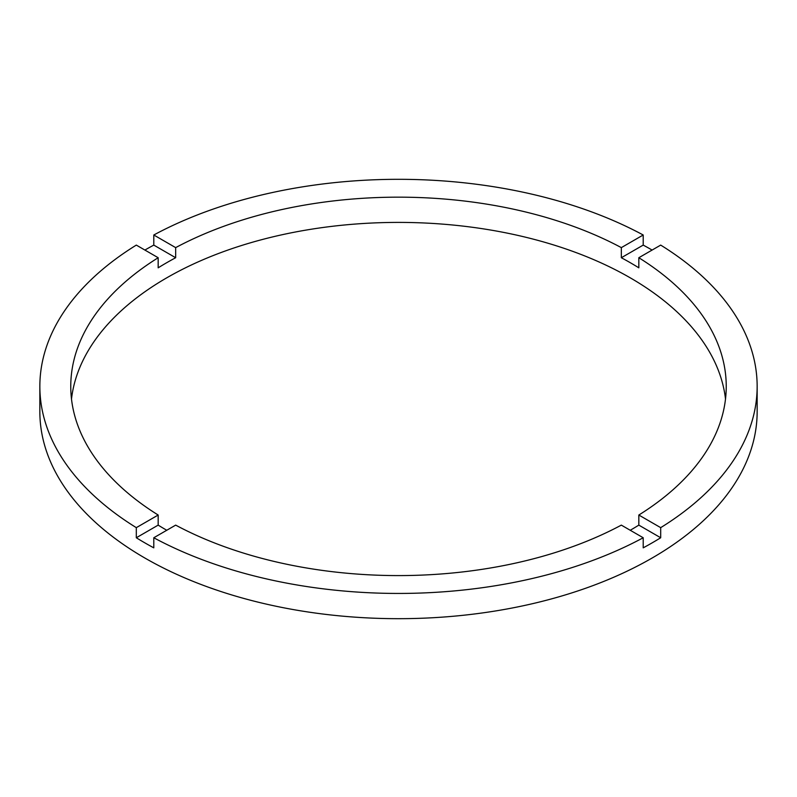 <?xml version="1.0" encoding="UTF-8"?>
<svg xmlns="http://www.w3.org/2000/svg" width="797" height="797" viewBox="0 0 797 797"><rect width="100%" height="100%" fill="white"/><g stroke="black" fill="none" stroke-linecap="round" stroke-linejoin="round"><path stroke-width="1.2" d="M166.762 530.264A327.736 189.218 0 0 1 158.175 525.123L158.175 515.031L136.307 527.654A358.65 207.061 0 0 1 39.85 386.376L39.85 411.621A358.65 207.061 0 0 0 144.895 558.039A358.65 207.061 0 0 0 535.753 602.921A358.65 207.061 0 0 0 757.15 411.621L757.15 386.376A358.65 207.061 0 0 0 660.693 245.097L638.825 257.73A327.736 189.218 0 0 1 726.236 386.376A327.736 189.218 0 0 1 638.825 515.031L638.825 525.123A327.736 189.218 0 0 1 630.238 530.264M39.85 386.376A358.65 207.061 0 0 1 136.307 245.097L158.175 257.73A327.736 189.218 0 0 0 70.764 386.376A327.736 189.218 0 0 0 158.175 515.031M158.175 257.73L158.175 267.822A327.736 189.218 0 0 1 175.669 257.73L175.669 247.628L153.791 234.995A358.65 207.061 0 0 1 643.209 234.995L621.331 247.628A327.736 189.218 0 0 0 175.669 247.628M621.331 247.628L621.331 257.73A327.736 189.218 0 0 1 630.238 262.681A327.736 189.218 0 0 1 638.825 267.822L638.825 257.73M725.499 398.998A327.736 189.218 0 0 0 630.238 277.824A327.736 189.218 0 0 0 283.254 234.487A327.736 189.218 0 0 0 71.501 398.998M158.175 525.123L136.307 537.756A358.65 207.061 0 0 0 144.895 542.887A358.65 207.061 0 0 0 153.791 547.848L153.791 537.756A358.65 207.061 0 0 0 643.209 537.756L643.209 547.848A358.65 207.061 0 0 0 660.693 537.756L638.825 525.123M660.693 537.756L660.693 527.654A358.65 207.061 0 0 0 757.15 386.376M660.693 527.654L638.825 515.031M153.791 537.756L175.669 525.123A327.736 189.218 0 0 0 621.331 525.123L643.209 537.756M136.307 537.756L136.307 527.654M175.669 257.73L153.791 245.097A358.65 207.061 0 0 0 144.895 250.059M153.791 245.097L153.791 234.995M643.209 234.995L643.209 245.097L621.331 257.73M652.105 250.059A358.65 207.061 0 0 0 643.209 245.097"/></g></svg>
